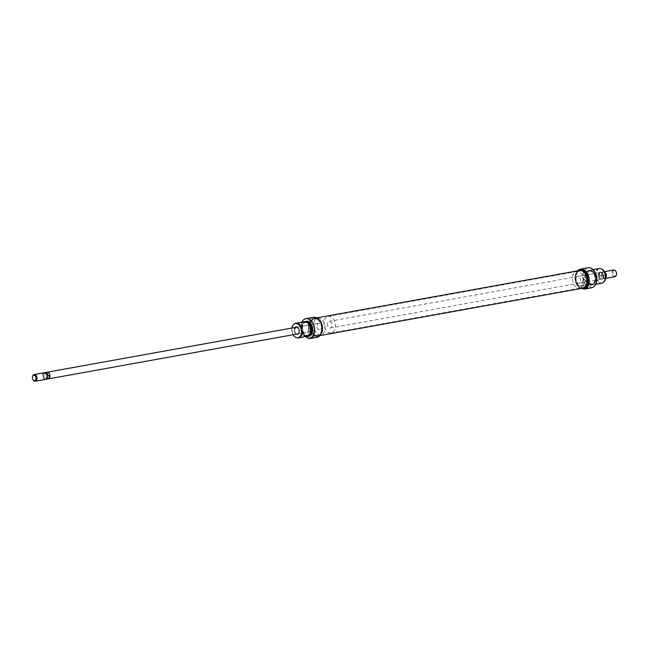 <?xml version="1.0" encoding="UTF-8"?>
<svg xmlns="http://www.w3.org/2000/svg" width="649" height="649" viewBox="0 0 649 649"><rect width="100%" height="100%" fill="white"/><g stroke="black" fill="none" stroke-linecap="round" stroke-linejoin="round"><path stroke-width="0.49" stroke-dasharray="3.25 2.43" d="M603.31 277.058A3.732 2.491 -100.2 0 0 601.339 272.312A3.732 2.491 -100.2 0 0 598.337 274.519A3.732 2.491 -100.2 0 0 598.337 274.559A3.732 2.491 -100.2 0 0 598.922 277.813A3.732 2.491 -100.2 0 0 601.469 279.459A3.732 2.491 -100.2 0 0 603.31 277.058M598.313 274.681A3.391 2.263 79.8 0 1 599.976 272.499A3.391 2.263 79.8 0 1 602.832 276.985A3.391 2.263 79.8 0 1 601.177 279.167A3.391 2.263 79.8 0 1 598.849 277.675A3.391 2.263 79.8 0 1 598.313 274.714A3.391 2.263 79.8 0 1 598.313 274.681M577.651 270.836A10.035 6.701 -100.2 0 0 575.501 275.736A10.035 6.701 -100.2 0 0 575.485 275.841A10.035 6.701 -100.2 0 0 577.066 284.595A10.035 6.701 -100.2 0 0 578.17 286.274L578.056 286.152A10.173 6.79 79.8 0 1 577.099 284.651A10.173 6.79 79.8 0 1 575.493 275.776A10.173 6.79 79.8 0 1 575.509 275.671A10.173 6.79 79.8 0 1 577.561 270.852M586.785 288.099A3.221 1.087 8.5 0 0 587.669 287.061A3.221 1.087 8.5 0 0 582.494 285.909A3.221 1.087 8.5 0 0 581.723 286.177A3.221 1.087 8.5 0 0 582.778 287.645A3.221 1.087 8.5 0 0 586.785 288.099M582.77 285.706A2.88 0.974 -171.5 0 1 587.402 286.744A2.88 0.974 -171.5 0 1 587.54 287.118A2.88 0.974 -171.5 0 1 586.607 287.669A2.88 0.974 -171.5 0 1 583.467 287.41A2.88 0.974 -171.5 0 1 581.837 286.258A2.88 0.974 -171.5 0 1 582.08 285.949A2.88 0.974 -171.5 0 1 582.77 285.706M583.743 279.159L587.588 281.122L584.725 282.137L582.688 280.571L583.743 279.159M601.177 279.167L588.302 281.496L587.588 281.122M587.11 275.144A6.782 4.527 -100.2 0 0 590.687 283.759A6.782 4.527 -100.2 0 0 596.147 279.751A6.782 4.527 -100.2 0 0 592.569 271.136A6.782 4.527 -100.2 0 0 587.11 275.144M596.747 280.157A7.463 4.981 79.8 0 1 593.137 284.757A7.463 4.981 79.8 0 1 586.842 274.876A7.463 4.981 79.8 0 1 590.485 270.073A7.463 4.981 79.8 0 1 595.474 273.124M595.571 280.149A7.407 4.949 79.8 0 1 593.47 284.238A7.407 4.949 79.8 0 1 587.832 283.078A7.407 4.949 79.8 0 1 585.698 275.111A7.407 4.949 79.8 0 1 590.979 270.446A7.407 4.949 79.8 0 1 595.571 280.149M585.568 275.111A7.463 4.981 -100.2 0 0 591.864 284.984A7.463 4.981 -100.2 0 0 593.389 284.294A7.463 4.981 -100.2 0 0 595.506 280.181A7.463 4.981 -100.2 0 0 590.882 270.414A7.463 4.981 -100.2 0 0 589.211 270.3A7.463 4.981 -100.2 0 0 585.568 275.111M593.721 286.817A10.124 6.758 79.8 0 1 591.49 287.758L591.466 287.815M591.49 287.758L585.739 284.814A10.124 6.758 79.8 0 1 583.151 274.316A10.124 6.758 79.8 0 1 590.314 267.94M587.986 267.769A10.173 6.79 -100.2 0 0 583.013 274.324A10.173 6.79 -100.2 0 0 585.56 284.797L578.056 286.152M603.375 282.364A7.212 4.811 79.8 0 1 597.989 280.976A7.212 4.811 79.8 0 1 596.017 273.334A7.212 4.811 79.8 0 1 600.917 268.735M599.003 268.54A7.463 4.981 -100.2 0 0 595.36 273.343A7.463 4.981 -100.2 0 0 601.647 283.224M575.955 278.713A3.391 2.263 79.8 0 1 577.61 276.531A3.391 2.263 79.8 0 1 580.466 281.017A3.391 2.263 79.8 0 1 578.811 283.207A3.391 2.263 79.8 0 1 575.955 278.713M583.857 282.753A8.478 5.654 79.8 0 1 579.719 288.213A8.478 5.654 79.8 0 1 572.564 276.985A8.478 5.654 79.8 0 1 576.71 271.525A8.478 5.654 79.8 0 1 583.857 282.753M586.842 282.21A8.478 5.654 79.8 0 1 582.697 287.669A8.478 5.654 79.8 0 1 575.549 276.45A8.478 5.654 79.8 0 1 579.687 270.99A8.478 5.654 79.8 0 1 586.842 282.21M581.634 288.383A9.159 6.109 79.8 0 1 575.095 276.214A9.159 6.109 79.8 0 1 578.446 270.698M583.808 288.164A9.159 6.109 79.8 0 1 580.912 287.677A9.159 6.109 79.8 0 1 576.085 276.036A9.159 6.109 79.8 0 1 580.563 270.138M594.857 280.295A7.463 4.981 79.8 0 1 591.215 285.106A7.463 4.981 79.8 0 1 584.919 275.225A7.463 4.981 79.8 0 1 588.562 270.422A7.463 4.981 79.8 0 1 594.857 280.295M595.036 279.873A6.612 4.413 79.8 0 1 591.807 284.132A6.612 4.413 79.8 0 1 586.234 275.379A6.612 4.413 79.8 0 1 589.462 271.12A6.612 4.413 79.8 0 1 595.036 279.873M596.033 279.695A6.612 4.413 79.8 0 1 592.805 283.954A6.612 4.413 79.8 0 1 587.223 275.2A6.612 4.413 79.8 0 1 590.452 270.941A6.612 4.413 79.8 0 1 596.033 279.695M582.331 288.399L578.17 286.274M321.539 327.729A3.391 2.263 -100.2 0 0 318.683 323.234A3.391 2.263 -100.2 0 0 317.02 325.417A3.391 2.263 -100.2 0 0 319.884 329.911A3.391 2.263 -100.2 0 0 321.539 327.729A3.391 2.263 -100.2 0 0 318.683 323.234A3.391 2.263 -100.2 0 0 317.02 325.417A3.391 2.263 -100.2 0 0 319.884 329.911A3.391 2.263 -100.2 0 0 321.539 327.729M46.801 372.307A3.391 2.263 -100.2 0 0 45.422 374.408A3.391 2.263 -100.2 0 0 47.994 378.927M45.552 379.397A3.391 2.263 79.8 0 1 42.688 374.903A3.391 2.263 79.8 0 1 44.343 372.721M47.231 377.053L47.223 377.085A3.05 2.036 79.8 0 1 45.049 378.967A3.05 2.036 79.8 0 1 43.159 374.976A3.05 2.036 79.8 0 1 44.027 373.289A3.05 2.036 79.8 0 1 46.712 374.286M313.637 323.689A8.478 5.654 -100.2 0 0 320.784 334.916A8.478 5.654 -100.2 0 0 324.93 329.457A8.478 5.654 -100.2 0 0 317.775 318.229A8.478 5.654 -100.2 0 0 313.637 323.689A8.478 5.654 -100.2 0 0 320.784 334.916A8.478 5.654 -100.2 0 0 324.93 329.457A8.478 5.654 -100.2 0 0 317.775 318.229A8.478 5.654 -100.2 0 0 313.637 323.689M324.07 321.807A8.478 5.654 -100.2 0 0 331.225 333.034A8.478 5.654 -100.2 0 0 335.363 327.575A8.478 5.654 -100.2 0 0 328.216 316.347A8.478 5.654 -100.2 0 0 324.07 321.807M327.461 323.535A3.391 2.263 -100.2 0 0 330.317 328.029A3.391 2.263 -100.2 0 0 331.98 325.847A3.391 2.263 -100.2 0 0 329.116 321.352A3.391 2.263 -100.2 0 0 327.461 323.535M605.728 276.774A3.05 2.036 79.8 0 1 604.973 277.975A3.05 2.036 79.8 0 1 602.248 276.904A3.05 2.036 79.8 0 1 601.769 274.243A3.05 2.036 79.8 0 1 601.769 274.211L601.339 273.01L599.733 273.302L599.084 274.559A3.367 2.247 79.8 0 1 600.723 272.385A3.391 2.263 -100.2 0 0 599.059 274.543A3.391 2.263 -100.2 0 0 601.923 279.038A3.391 2.263 -100.2 0 0 603.578 276.855L603.797 275.379L605.631 275.379M616.55 274.202A2.71 1.809 79.8 0 1 614.36 275.809A2.71 1.809 79.8 0 1 612.932 272.353A2.71 1.809 79.8 0 1 614.214 270.617A2.71 1.809 79.8 0 1 616.047 271.68M613.638 270.033A3.391 2.263 -100.2 0 0 611.983 272.215A3.391 2.263 -100.2 0 0 614.846 276.709M605.671 277.918A3.391 2.263 79.8 0 1 604.657 278.543A3.391 2.263 79.8 0 1 602.321 277.042A3.391 2.263 79.8 0 1 601.793 274.089A3.391 2.263 79.8 0 1 601.793 274.056A3.391 2.263 79.8 0 1 603.448 271.866A3.391 2.263 79.8 0 1 604.625 272.101M603.797 275.379L603.562 276.839A3.391 2.263 -100.2 0 0 600.723 272.361A3.367 2.247 79.8 0 1 603.562 276.839A3.367 2.247 79.8 0 1 601.915 279.013A3.367 2.247 79.8 0 1 599.084 274.559L599.343 275.93L600.95 275.647L601.769 274.211A3.05 2.036 79.8 0 1 603.951 272.296A3.05 2.036 79.8 0 1 605.079 273.156M601.339 273.01A3.367 2.247 79.8 0 1 602.58 272.053A3.367 2.247 79.8 0 1 603.335 272.101A3.367 2.247 79.8 0 1 605.403 275.087M605.841 276.287L605.014 277.723A3.367 2.247 79.8 0 1 604.462 278.364A3.367 2.247 79.8 0 1 603.773 278.672A3.367 2.247 79.8 0 1 600.95 275.647M599.733 273.302L599.343 275.93M603.408 278.007L605.014 277.723M48.277 378.878A3.367 2.247 79.8 0 1 45.438 374.424L45.592 373.256L43.986 373.548A3.367 2.247 79.8 0 1 44.538 372.899A3.367 2.247 79.8 0 1 44.838 372.713M45.592 373.256L45.438 374.424A3.367 2.247 79.8 0 1 47.085 372.25M46.014 379.227A3.367 2.247 79.8 0 1 45.665 379.162A3.367 2.247 79.8 0 1 43.597 376.177L43.159 374.976L43.986 373.548M32.491 376.809A3.391 2.263 -100.2 0 0 32.953 379.584M43.597 376.177L45.203 375.893M576.945 284.067A8.478 5.654 -100.2 0 0 582.697 287.669A8.478 5.654 -100.2 0 0 585.447 274.6A8.478 5.654 -100.2 0 0 579.687 270.99A8.478 5.654 -100.2 0 0 576.945 284.067M312.047 331.842A8.478 5.654 -100.2 0 0 317.807 335.452A8.478 5.654 -100.2 0 0 320.549 322.375A8.478 5.654 -100.2 0 0 314.797 318.764A8.478 5.654 -100.2 0 0 312.047 331.842M320.801 322.091A8.989 5.995 -100.2 0 0 314.708 318.27A8.989 5.995 -100.2 0 0 311.796 332.126A8.989 5.995 -100.2 0 0 317.896 335.955A8.989 5.995 -100.2 0 0 320.801 322.091M579.598 270.487A8.989 5.995 -100.2 0 0 576.685 284.351A8.989 5.995 -100.2 0 0 582.786 288.172M296.252 334.17A3.732 2.491 79.8 0 1 294.184 329.384A3.732 2.491 79.8 0 1 295.044 327.502M299.173 331.801A3.391 2.263 -100.2 0 0 299.173 331.761A3.391 2.263 -100.2 0 0 299.181 331.728A3.391 2.263 -100.2 0 0 298.645 328.767A3.391 2.263 -100.2 0 0 298.613 328.702M322.001 330.633A10.035 6.701 79.8 0 1 321.993 330.706A10.035 6.701 79.8 0 1 316.769 337.212L316.882 337.342M313.402 317.296A10.173 6.79 -100.2 0 0 308.429 323.851A10.173 6.79 -100.2 0 0 310.976 334.324L311.293 334.413A10.035 6.701 79.8 0 1 308.624 323.875A10.035 6.701 79.8 0 1 313.548 317.41A10.035 6.701 79.8 0 1 320.411 321.815M308.161 335.395A3.221 1.087 8.5 0 0 307.391 335.655A3.221 1.087 8.5 0 0 308.437 337.131A3.221 1.087 8.5 0 0 312.453 337.585A3.221 1.087 8.5 0 0 313.337 336.547A3.221 1.087 8.5 0 0 308.161 335.395M312.274 337.156A2.88 0.974 -171.5 0 1 309.135 336.896A2.88 0.974 -171.5 0 1 307.504 335.744A2.88 0.974 -171.5 0 1 307.74 335.428A2.88 0.974 -171.5 0 1 308.429 335.192A2.88 0.974 -171.5 0 1 313.061 336.223A2.88 0.974 -171.5 0 1 313.199 336.596A2.88 0.974 -171.5 0 1 312.274 337.156M313.248 330.609L310.392 331.623L308.348 330.057L309.411 328.645L314.051 330.909L313.199 336.596M310.384 331.298A6.782 4.527 79.8 0 1 304.916 335.306A6.782 4.527 79.8 0 1 301.347 326.69A6.782 4.527 79.8 0 1 306.807 322.683A6.782 4.527 79.8 0 1 310.384 331.298M304.357 321.685A7.463 4.981 -100.2 0 0 300.714 326.488A7.463 4.981 -100.2 0 0 307.009 336.369M305.095 321.636A7.407 4.949 -100.2 0 0 304.024 322.204A7.407 4.949 -100.2 0 0 301.923 326.293A7.407 4.949 -100.2 0 0 306.515 335.995A7.407 4.949 -100.2 0 0 307.715 336.158M307.634 336.19A7.463 4.981 79.8 0 1 306.612 336.028A7.463 4.981 79.8 0 1 301.988 326.26A7.463 4.981 79.8 0 1 304.105 322.147A7.463 4.981 79.8 0 1 305.006 321.628M301.785 322.147A10.124 6.758 -100.2 0 0 300.86 325.238A10.124 6.758 -100.2 0 0 303.448 335.736L303.472 335.679A10.173 6.79 79.8 0 1 300.925 325.206A10.173 6.79 79.8 0 1 303.773 319.624M291.888 328.07A7.212 4.811 -100.2 0 0 291.863 328.199A7.212 4.811 -100.2 0 0 293.088 334.746M296.577 337.707A7.463 4.981 79.8 0 1 292.196 328.029A7.463 4.981 79.8 0 1 294.119 324.078M310.652 324.232A8.478 5.654 -100.2 0 0 317.807 335.452A8.478 5.654 -100.2 0 0 321.945 329.992A8.478 5.654 -100.2 0 0 314.797 318.764A8.478 5.654 -100.2 0 0 310.652 324.232M318.278 319.008A9.159 6.109 -100.2 0 0 314.676 318.099A9.159 6.109 -100.2 0 0 310.198 323.997A9.159 6.109 -100.2 0 0 317.929 336.125A9.159 6.109 -100.2 0 0 320.987 334.008M311.293 334.413L314.035 335.817A9.159 6.109 -100.2 0 0 316.931 336.304A9.159 6.109 -100.2 0 0 321.401 330.406A9.159 6.109 -100.2 0 0 313.678 318.278A9.159 6.109 -100.2 0 0 309.208 324.176A9.159 6.109 -100.2 0 0 314.035 335.817L316.769 337.212M306.279 321.336A7.463 4.981 -100.2 0 0 302.637 326.147A7.463 4.981 -100.2 0 0 308.924 336.02M307.366 322.48A6.612 4.413 -100.2 0 0 305.687 322.31A6.612 4.413 -100.2 0 0 302.45 326.569A6.612 4.413 -100.2 0 0 308.032 335.322A6.612 4.413 -100.2 0 0 309.549 334.576M301.461 326.747A6.612 4.413 -100.2 0 0 307.034 335.501A6.612 4.413 -100.2 0 0 310.271 331.241A6.612 4.413 -100.2 0 0 304.689 322.488A6.612 4.413 -100.2 0 0 301.461 326.747M303.448 335.736L305.298 336.677M303.472 335.679L310.976 334.324M294.662 329.457A3.391 2.263 -100.2 0 0 297.518 333.943L314.051 330.909M588.392 281.423L587.54 287.118M577.61 276.531L599.976 272.499M579.719 288.213L331.225 333.034M591.215 285.106L591.864 284.984M591.807 284.132L592.805 283.954M593.137 284.757L595.709 284.294M590.485 270.073L593.064 269.611M589.462 271.12L590.452 270.941M588.562 270.422L589.211 270.3M576.71 271.525L328.216 316.347M578.811 283.207L584.725 282.137M582.688 280.571L581.837 286.258M318.683 323.234L296.317 327.266L318.683 323.234M330.317 328.029L603.773 278.672M604.657 278.543L605.606 278.372M329.116 321.352L602.58 272.053M603.951 272.296L603.335 272.101M604.973 277.975L604.462 278.364M603.448 271.866L604.406 271.696M44.027 373.289L44.538 372.899M45.049 378.967L45.665 379.162M314.708 318.27L316.744 317.896M317.896 335.955L319.933 335.59M308.348 330.057L307.504 335.744M317.929 336.125L316.931 336.304M308.032 335.322L307.034 335.501M305.687 322.31L304.689 322.488M314.676 318.099L313.678 318.278M310.392 331.623L297.518 333.943"/><path stroke-width="0.97" d="M577.561 270.852A10.173 6.79 79.8 0 1 580.482 269.124A10.173 6.79 79.8 0 1 589.065 282.591A10.173 6.79 79.8 0 1 584.092 289.146A10.173 6.79 79.8 0 1 583.962 289.162L583.654 289.073A10.035 6.701 -100.2 0 0 588.87 282.566A10.035 6.701 -100.2 0 0 585.617 271.347A10.035 6.701 -100.2 0 0 577.651 270.836M595.474 273.124A7.463 4.981 79.8 0 1 596.78 279.954A7.463 4.981 79.8 0 1 596.747 280.157M590.314 267.94A10.124 6.758 79.8 0 1 590.363 267.956A10.124 6.758 79.8 0 1 596.634 281.204A10.124 6.758 79.8 0 1 593.762 286.785A10.124 6.758 79.8 0 1 593.721 286.817M584.222 289.121L591.466 287.815A10.173 6.79 -100.2 0 0 591.596 287.791A10.173 6.79 -100.2 0 0 593.681 286.85A10.173 6.79 -100.2 0 0 596.569 281.236A10.173 6.79 -100.2 0 0 590.266 267.923A10.173 6.79 -100.2 0 0 587.986 267.769L580.482 269.124M600.917 268.735A7.212 4.811 79.8 0 1 601.161 268.8A7.212 4.811 79.8 0 1 605.631 278.243A7.212 4.811 79.8 0 1 603.578 282.218A7.212 4.811 79.8 0 1 603.375 282.364M595.709 284.294L601.647 283.224A7.463 4.981 -100.2 0 0 603.181 282.534A7.463 4.981 -100.2 0 0 605.298 278.413A7.463 4.981 -100.2 0 0 600.674 268.654A7.463 4.981 -100.2 0 0 599.003 268.54L593.064 269.611M578.446 270.698A9.159 6.109 79.8 0 1 579.565 270.317A9.159 6.109 79.8 0 1 587.288 282.445A9.159 6.109 79.8 0 1 582.818 288.343A9.159 6.109 79.8 0 1 581.634 288.383M579.565 270.317L580.563 270.138A9.159 6.109 79.8 0 1 588.286 282.266A9.159 6.109 79.8 0 1 583.808 288.164L582.818 288.343M583.654 289.073L582.331 288.399M298.613 328.702A3.391 2.263 -100.2 0 0 296.317 327.266L47.077 372.226A3.367 2.247 79.8 0 1 49.916 376.704A3.391 2.263 -100.2 0 0 47.077 372.226A3.391 2.263 -100.2 0 0 46.801 372.307M32.45 377.061A2.71 1.809 79.8 0 1 34.64 375.463A2.71 1.809 79.8 0 1 36.068 378.911A2.71 1.809 79.8 0 1 34.73 380.655A2.71 1.809 79.8 0 1 32.88 379.454A2.71 1.809 79.8 0 1 32.45 377.093A2.71 1.809 79.8 0 1 32.45 377.061M32.953 379.584A3.391 2.263 -100.2 0 0 33.026 379.738A3.391 2.263 -100.2 0 0 35.362 381.231A3.391 2.263 -100.2 0 0 37.017 379.048A3.391 2.263 -100.2 0 0 34.154 374.554A3.391 2.263 -100.2 0 0 32.499 376.745A3.391 2.263 -100.2 0 0 32.491 376.777A3.391 2.263 -100.2 0 0 32.491 376.809M34.154 374.554L44.343 372.721A3.391 2.263 79.8 0 1 46.679 374.222A3.391 2.263 79.8 0 1 47.207 377.174A3.391 2.263 79.8 0 1 47.207 377.207A3.391 2.263 79.8 0 1 45.552 379.397L35.362 381.231M46.712 374.286A3.05 2.036 79.8 0 1 46.752 374.359A3.05 2.036 79.8 0 1 47.231 377.02A3.05 2.036 79.8 0 1 47.231 377.053L47.661 378.253A3.367 2.247 79.8 0 1 46.42 379.211A3.367 2.247 79.8 0 1 46.014 379.227M605.606 278.372L614.846 276.709A3.391 2.263 -100.2 0 0 616.501 274.519A3.391 2.263 -100.2 0 0 616.509 274.486A3.391 2.263 -100.2 0 0 615.974 271.525A3.391 2.263 -100.2 0 0 613.638 270.033L604.406 271.696M604.625 272.101A3.391 2.263 79.8 0 1 606.312 276.36A3.391 2.263 79.8 0 1 605.671 277.918M605.403 275.087L605.841 276.287A3.05 2.036 79.8 0 1 605.728 276.774M605.079 273.156A3.05 2.036 79.8 0 1 605.841 276.287L605.728 276.669M616.047 271.68A2.71 1.809 79.8 0 1 616.12 271.809A2.71 1.809 79.8 0 1 616.55 274.178A2.71 1.809 79.8 0 1 616.55 274.202M44.838 372.713A3.367 2.247 79.8 0 1 45.227 372.591A3.367 2.247 79.8 0 1 48.05 375.617L49.657 375.333L49.916 376.704A3.367 2.247 79.8 0 1 48.277 378.878A3.391 2.263 -100.2 0 0 49.941 376.72L49.267 377.961L47.661 378.253M48.05 375.617L47.231 377.053M49.267 377.961L49.657 375.333M47.994 378.927A3.391 2.263 -100.2 0 0 48.277 378.902L46.42 379.211M319.933 335.59L582.786 288.172A8.989 5.995 -100.2 0 0 585.698 274.316A8.989 5.995 -100.2 0 0 579.598 270.487L316.744 317.896M295.044 327.502A3.732 2.491 79.8 0 1 298.572 328.629A3.732 2.491 79.8 0 1 299.157 331.882A3.732 2.491 79.8 0 1 299.157 331.923A3.732 2.491 79.8 0 1 296.252 334.17M296.317 327.266A3.391 2.263 -100.2 0 0 294.662 329.457M309.63 338.648L316.882 337.342A10.173 6.79 -100.2 0 0 317.012 337.318A10.173 6.79 -100.2 0 0 321.985 330.763A10.173 6.79 -100.2 0 0 321.993 330.666A10.173 6.79 -100.2 0 0 320.395 321.79A10.173 6.79 -100.2 0 0 313.402 317.296L305.898 318.651A10.173 6.79 79.8 0 1 314.481 332.118A10.173 6.79 79.8 0 1 309.508 338.673A10.173 6.79 79.8 0 1 309.378 338.697L309.208 338.673A10.124 6.758 -100.2 0 0 314.343 332.118A10.124 6.758 -100.2 0 0 311.439 321.231A10.124 6.758 -100.2 0 0 303.732 319.657A10.124 6.758 -100.2 0 0 301.785 322.147M320.411 321.815A10.035 6.701 79.8 0 1 320.428 321.847A10.035 6.701 79.8 0 1 322.009 330.601A10.035 6.701 79.8 0 1 322.001 330.633M298.491 337.902L307.009 336.369A7.463 4.981 -100.2 0 0 310.652 331.566A7.463 4.981 -100.2 0 0 304.357 321.685L295.839 323.218A7.463 4.981 79.8 0 1 302.134 333.099A7.463 4.981 79.8 0 1 298.491 337.902A7.463 4.981 79.8 0 1 296.82 337.788A7.463 4.981 79.8 0 1 296.577 337.707M307.715 336.158A7.407 4.949 -100.2 0 0 311.796 331.331A7.407 4.949 -100.2 0 0 310.141 323.989A7.407 4.949 -100.2 0 0 305.095 321.636M305.006 321.628A7.463 4.981 79.8 0 1 305.63 321.458A7.463 4.981 79.8 0 1 311.926 331.331A7.463 4.981 79.8 0 1 308.283 336.141A7.463 4.981 79.8 0 1 307.634 336.19M303.773 319.624A10.173 6.79 79.8 0 1 303.813 319.592A10.173 6.79 79.8 0 1 305.898 318.651M293.088 334.746A7.212 4.811 -100.2 0 0 296.333 337.642A7.212 4.811 -100.2 0 0 301.477 333.107A7.212 4.811 -100.2 0 0 299.4 325.344A7.212 4.811 -100.2 0 0 293.916 324.224A7.212 4.811 -100.2 0 0 291.888 328.07M320.987 334.008A9.159 6.109 -100.2 0 0 322.399 330.227A9.159 6.109 -100.2 0 0 318.278 319.008M308.283 336.141L308.924 336.02A7.463 4.981 -100.2 0 0 312.575 331.217A7.463 4.981 -100.2 0 0 306.279 321.336L305.63 321.458M309.549 334.576A6.612 4.413 -100.2 0 0 311.26 331.063A6.612 4.413 -100.2 0 0 307.366 322.48M294.119 324.078A7.463 4.981 79.8 0 1 294.313 323.908A7.463 4.981 79.8 0 1 295.839 323.218M305.298 336.677L309.208 338.673M48.277 378.902L297.518 333.943A3.391 2.263 -100.2 0 0 299.173 331.801M584.092 289.146L591.596 287.791M601.161 268.8L600.674 268.654M47.085 372.25L45.227 372.591M296.333 337.642L296.82 337.788M317.012 337.318L309.508 338.673"/></g></svg>
